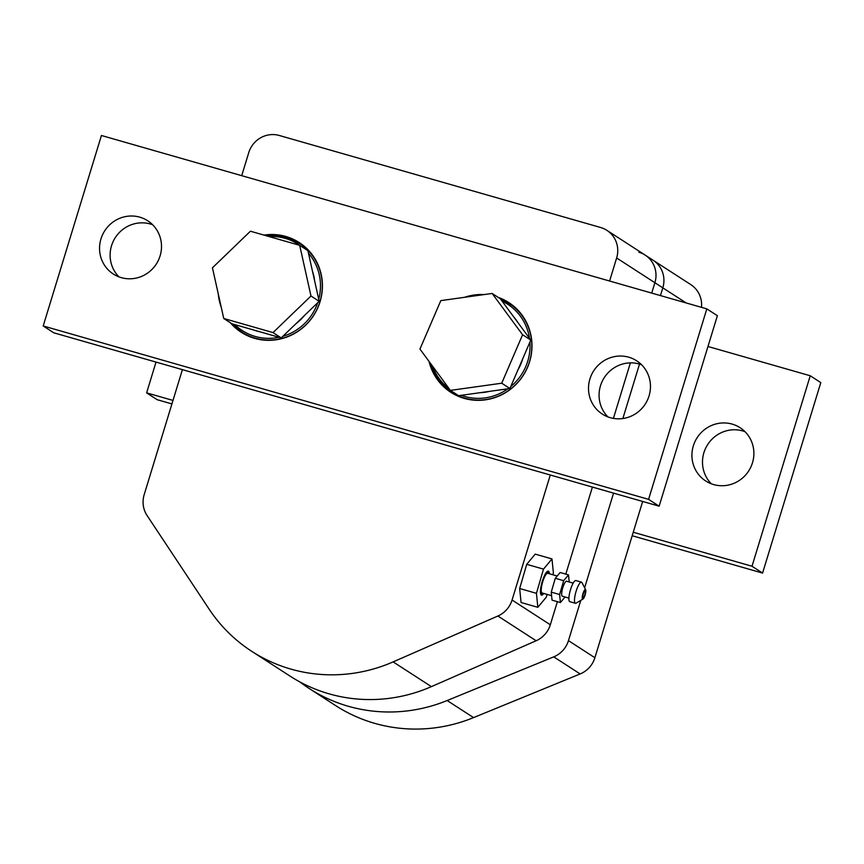 <?xml version="1.0" encoding="UTF-8"?>
<svg xmlns="http://www.w3.org/2000/svg" width="864" height="864" viewBox="0 0 864 864"><rect width="100%" height="100%" fill="white"/><g stroke="black" fill="none" stroke-linecap="round" stroke-linejoin="round"><path stroke-width="1.3" d="M580.781 600.361L568.469 640.634A24.959 24.16 122.9 0 1 553.738 656.856L447.152 700.52A155.758 150.725 122.9 0 1 309.182 688.489L335.599 705.575A155.758 150.725 -57.1 0 0 473.558 717.606L580.154 673.942A24.959 24.16 -57.1 0 0 594.886 657.731L642.665 501.455M701.492 307.346A24.959 24.16 -57.1 0 0 690.79 284.612L653.087 260.226A24.959 24.16 122.9 0 1 662.818 287.852L660.452 295.585L662.818 287.852A24.959 24.16 -57.1 0 0 653.087 260.226L645.16 255.096A24.959 24.16 122.9 0 1 654.89 282.722L651.715 293.09L654.89 282.722A24.959 24.16 -57.1 0 0 645.16 255.096A24.959 24.16 122.9 0 0 638.885 252.245M309.182 688.489A155.758 150.725 122.9 0 1 299.819 681.901M639.5 364.09L622.858 418.532L639.5 364.09M613.57 493.128L584.626 587.779M630.385 362.88L613.408 418.403L630.385 362.88M182.401 369.652L144.18 494.672A24.959 24.16 122.9 0 0 147.085 515.549L209.174 609.206A155.758 150.725 -57.1 0 0 251.726 651.316A155.758 150.725 -57.1 0 0 393.142 661.889L497.891 616.01L536.134 640.753A24.959 24.16 -57.1 0 0 550.314 624.769L557.377 601.668M565.801 574.128L592.412 487.069M536.134 640.753L431.395 686.632A155.758 150.725 122.9 0 1 289.969 676.058L251.726 651.316M241.715 175.673L248.756 152.626A24.959 24.16 122.9 0 1 279.32 135.486L600.642 227.502A24.959 24.16 122.9 0 1 606.917 230.353A24.959 24.16 122.9 0 1 616.637 257.98L609.595 281.027M550.292 475.006L512.071 600.026A24.959 24.16 122.9 0 1 497.891 616.01M549.385 573.761A12.485 3.013 106 0 0 547.517 571.298A12.485 3.013 106 0 0 542.009 582.293A12.485 3.013 106 0 0 540.864 594.529A12.485 3.013 106 0 0 541.415 595.102A12.485 3.013 106 0 0 543.748 593.438M547.117 594.4L546.329 597.121L537.851 607.316L536.436 593.32L543.499 569.128L551.977 558.922L553.392 572.918L552.852 574.754M551.977 558.922L535.205 554.126L526.727 564.322L519.664 588.514L521.078 602.51L537.851 607.316M543.499 569.128L526.727 564.322M536.436 593.32L519.664 588.514M557.204 575.996L547.733 573.286A10.238 2.473 106 0 0 543.38 579.809A10.238 2.473 106 0 0 541.264 591.17A10.238 2.473 106 0 0 542.095 592.963L551.599 595.685M582.984 597.64A3.499 0.842 -74 0 1 583.265 593.914A3.499 0.842 -74 0 1 584.993 590.965A3.499 0.842 -74 0 1 585.274 591.57A3.499 0.842 -74 0 1 584.55 595.458A3.499 0.842 -74 0 1 583.06 597.683A3.499 0.842 -74 0 1 582.984 597.64M585.803 590.393A4.99 1.21 -74 0 1 584.971 595.361A4.99 1.21 -74 0 1 582.984 599.054A4.99 1.21 -74 0 1 582.865 593.989A4.99 1.21 -74 0 1 585.652 589.756A4.99 1.21 -74 0 1 585.803 590.393M585.652 589.756L582.001 582.682A10.984 2.657 106 0 0 581.461 582.163A10.984 2.657 106 0 0 575.888 591.991A10.984 2.657 106 0 0 575.413 603.277A10.984 2.657 106 0 0 576.148 603.126L582.984 599.054M575.413 603.277L569.83 601.679A10.984 2.657 -74 0 1 570.294 590.393A10.984 2.657 -74 0 1 575.878 580.565L581.461 582.163M568.901 598.093L562.324 596.203A7.787 1.879 -74 0 1 562.658 588.2A7.787 1.879 -74 0 1 566.611 581.234L573.199 583.124M568.512 574.906L560.131 572.497L555.293 578.286L563.674 580.684L568.512 574.906L569.214 581.98M565.067 596.992L560.423 602.543L559.624 594.529L563.674 580.684M555.293 578.286L551.243 592.132L552.042 600.134L560.423 602.543M551.243 592.132L559.624 594.529M517.795 322.434A45.738 44.258 -57.1 0 0 513.756 316.958M479.909 392.71A45.738 44.258 -57.1 0 0 489.197 391.414M517.99 369.781A45.738 44.258 -57.1 0 0 522.666 358.927M515.56 319.41L500.342 298.76L492.134 293.458L522.59 334.757L530.788 340.06L515.56 319.41M522.59 334.757L501.725 383.216L450.403 390.388L458.6 395.69L509.922 388.519L530.788 340.06M450.403 390.388L419.947 349.078L440.813 300.618L492.134 293.458M501.725 383.216L509.922 388.519M314.658 281.005A45.738 44.258 -57.1 0 0 312.541 271.49M253.962 330.091A45.738 44.258 -57.1 0 0 259.88 331.787M296.039 323.611A45.738 44.258 -57.1 0 0 304.484 315.468M313.535 275.972L307.886 250.636L299.689 245.333L310.986 296.017L319.183 301.32L313.535 275.972M310.986 296.017L273.013 332.586L223.744 318.481L231.941 323.784L281.21 337.9L319.183 301.32M223.744 318.481L212.447 267.797L250.42 231.217L299.689 245.333M273.013 332.586L281.21 337.9M498.215 297.389A53.417 51.689 122.9 0 1 508.799 302.573A53.417 51.689 122.9 0 1 529.61 361.703A53.417 51.689 122.9 0 1 450.77 392.278A53.417 51.689 122.9 0 1 429.052 361.422M464.54 297.302A53.417 51.689 122.9 0 1 484.034 294.581M513.864 306.331A53.417 51.689 -57.1 0 0 513.173 305.996M455.695 394.859A53.417 51.689 -57.1 0 0 456.268 395.366M263.963 235.094A53.417 51.689 122.9 0 1 299.246 242.568A53.417 51.689 122.9 0 1 320.058 301.687A53.417 51.689 122.9 0 1 241.218 332.262A53.417 51.689 122.9 0 1 230.353 322.758M221.195 307.044A53.417 51.689 122.9 0 1 218.246 293.803M304.312 246.316A53.417 51.689 -57.1 0 0 303.62 245.992M246.132 334.854A53.417 51.689 -57.1 0 0 246.715 335.351M160.099 255.874A31.698 30.672 122.9 0 1 113.314 274.018A31.698 30.672 122.9 0 1 104.771 230.742A31.698 30.672 122.9 0 1 147.744 220.784A31.698 30.672 122.9 0 1 160.099 255.874M152.658 224.77A31.698 30.672 -57.1 0 0 115.333 237.578A31.698 30.672 -57.1 0 0 118.962 276.869M649.058 395.906A31.698 30.672 122.9 0 1 602.273 414.05A31.698 30.672 122.9 0 1 593.73 370.775A31.698 30.672 122.9 0 1 636.703 360.817A31.698 30.672 122.9 0 1 649.058 395.906M641.628 364.802A31.698 30.672 -57.1 0 0 604.292 377.611A31.698 30.672 -57.1 0 0 607.921 416.902M101.434 135.497L706.817 308.869L648.583 499.349L43.2 325.966L101.434 135.497M43.2 325.966L53.762 332.802L659.146 506.185L717.379 315.706L706.817 308.869M659.146 506.185L648.583 499.349M752.479 462.802A31.698 30.672 122.9 0 1 705.694 480.956A31.698 30.672 122.9 0 1 697.151 437.67A31.698 30.672 122.9 0 1 740.124 427.723A31.698 30.672 122.9 0 1 752.479 462.802M745.038 431.698A31.698 30.672 -57.1 0 0 707.713 444.506A31.698 30.672 -57.1 0 0 711.342 483.808M707.972 346.486L810.238 375.764L752.004 566.244L633.247 532.235M632.178 535.734L762.566 573.08L820.8 382.601L810.238 375.764M762.566 573.08L752.004 566.244M172.994 400.421L146.621 392.872L156.028 362.092M171.925 403.92L157.183 399.708L146.621 392.872M447.152 700.52L473.558 717.606M553.738 656.856L580.154 673.942M594.886 657.731L568.469 640.634M616.637 257.98L686.167 302.951M550.314 624.769L512.071 600.026M431.395 686.632L393.142 661.889M543.024 593.222A10.984 2.657 -74 0 1 541.004 591.754A10.984 2.657 -74 0 1 543.964 577.778A10.984 2.657 -74 0 1 548.651 573.545M247.406 335.675L241.801 332.046L232.092 323.827A52.92 51.203 -57.1 0 0 241.801 332.046A52.92 51.203 -57.1 0 0 319.907 301.752A52.92 51.203 -57.1 0 0 299.29 243.184A52.92 51.203 -57.1 0 0 265.712 235.602M317.671 302.778A51.419 49.756 122.9 0 1 282.852 336.312M279.029 337.273A51.419 49.756 122.9 0 1 234.814 324.605M269.039 236.552A51.419 49.756 122.9 0 1 300.488 245.84M308.459 253.206A51.419 49.756 122.9 0 1 318.73 299.279M430.24 363.031A52.92 51.203 -57.1 0 0 451.364 392.062A52.92 51.203 -57.1 0 0 528.898 363.528A52.92 51.203 -57.1 0 0 508.842 303.199A52.92 51.203 -57.1 0 0 500.386 298.814L514.447 306.828M479.056 295.283A52.92 51.203 -57.1 0 0 470.102 296.525M529.902 342.122A51.419 49.756 122.9 0 1 527.202 362.869A51.419 49.756 122.9 0 1 510.764 386.575M507.848 388.811A51.419 49.756 122.9 0 1 461.257 395.312M449.194 388.746A51.419 49.756 122.9 0 1 432.508 366.109M502.081 301.126A51.419 49.756 122.9 0 1 529.47 338.267M606.917 230.353L645.16 255.096M541.015 594.778L543.24 593.287M548.878 573.61L547.776 571.169M304.895 246.812L299.29 243.184L283.208 236.423L265.669 235.58M479.228 295.25L469.832 296.568M430.196 362.988L438.134 379.534L451.364 392.062L456.97 395.69"/></g></svg>
